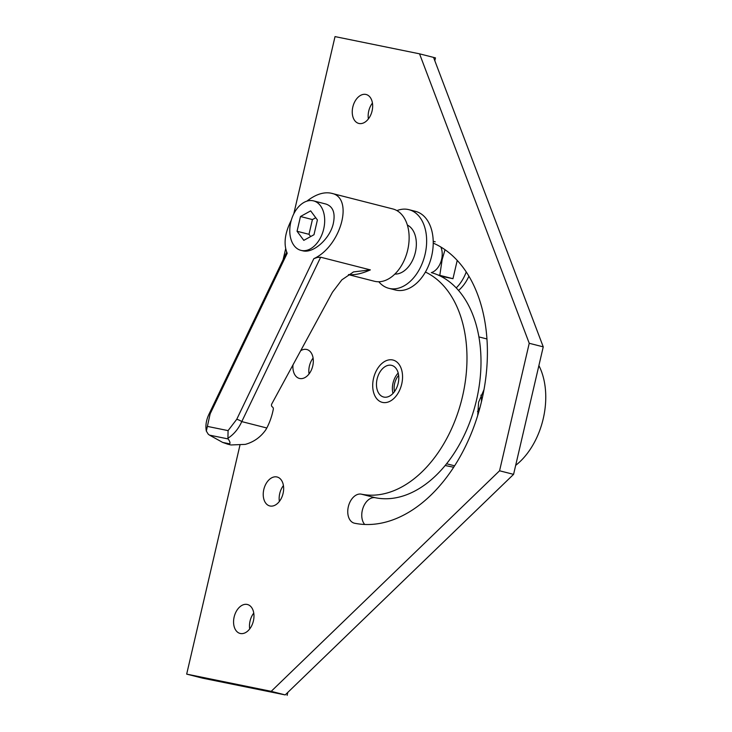 <?xml version="1.0" encoding="UTF-8"?>
<svg xmlns="http://www.w3.org/2000/svg" width="732" height="732" viewBox="0 0 732 732"><rect width="100%" height="100%" fill="white"/><g stroke="black" fill="none" stroke-linecap="round" stroke-linejoin="round"><path stroke-width="1.1" d="M388.857 288.326L395.436 290A40.589 26.718 -75.7 0 0 396.277 290.192A40.589 26.718 -75.7 0 0 431.514 256.648A40.589 26.718 -75.7 0 0 415.502 211.347L408.923 209.672A40.589 26.718 104.3 0 1 424.935 254.965A40.589 26.718 104.3 0 1 389.698 288.518A40.589 26.718 104.3 0 1 388.857 288.326A40.589 26.718 104.3 0 1 378.783 281.756M396.927 210.606A40.589 26.718 104.3 0 1 408.09 209.48A40.589 26.718 104.3 0 1 408.923 209.672M466.257 271.956A34.605 22.784 104.3 0 1 456.228 287.905M458.543 290.448A34.605 22.784 -75.7 0 0 468.91 276.202M440.829 247.004A15.948 10.504 104.3 0 1 431.313 272.615A116.022 76.366 104.3 0 1 476.523 400.029A116.022 76.366 104.3 0 1 375.351 497.733A14.924 9.827 -75.7 0 0 362.331 510.305A14.924 9.827 -75.7 0 0 364.692 524.469M457.226 260.409L452.971 278.691L439.804 275.342L442.155 259.521L445.029 249.722M439.804 275.342L437.855 274.921M452.971 278.691L440.499 276.156M394.493 391.602A13.789 9.077 104.3 0 1 398.638 375.351M538.889 365.57A65.477 43.097 104.3 0 1 520.37 461.279A65.477 43.097 104.3 0 1 515.667 465.369M477.722 415.392L478.6 402.234L484.008 389.598M477.493 411.521A14.924 11.236 101.5 0 0 480.165 406.864M481.372 402.078A14.924 11.236 101.5 0 0 480.933 395.115M453.684 467.245L445.157 465.506M392.572 359.943A21.823 14.365 104.3 0 1 393.02 360.043A21.823 14.365 104.3 0 1 401.63 384.41A21.823 14.365 104.3 0 1 382.68 402.444A21.823 14.365 104.3 0 1 382.232 402.344A21.823 14.365 104.3 0 1 373.622 377.987A21.823 14.365 104.3 0 1 392.572 359.943A21.823 14.365 104.3 0 1 393.02 360.043A21.823 14.365 104.3 0 1 401.63 384.41A21.823 14.365 104.3 0 1 382.68 402.444A21.823 14.365 104.3 0 1 382.232 402.344A21.823 14.365 104.3 0 1 373.622 377.987A21.823 14.365 104.3 0 1 392.572 359.943M391.327 365.295A16.324 10.742 104.3 0 1 391.666 365.378A16.324 10.742 104.3 0 1 398.107 383.595A16.324 10.742 104.3 0 1 383.925 397.092A16.324 10.742 104.3 0 1 383.595 397.009A16.324 10.742 104.3 0 1 377.154 378.792A16.324 10.742 104.3 0 1 391.327 365.295M398.19 373.027A16.324 10.742 -75.7 0 0 392.983 393.423M394.859 274.07A25.529 16.799 -75.7 0 0 415.172 253.153A25.529 16.799 -75.7 0 0 407.358 225.053M236.738 419.308L228.073 430.617L227.927 438.239C233.856 434.396 238.467 428.851 241.77 421.605L266.823 427.991A54.186 40.772 101.5 0 0 273.292 409.298A2.095 1.574 101.5 0 0 273.256 408.108A2.095 1.574 101.5 0 0 272.716 407.221L272.121 406.718A2.095 1.574 -78.5 0 1 271.499 405.446A2.095 1.574 -78.5 0 1 271.81 403.872L332.465 292.214L341.871 279.825L353.529 271.92L370.355 269.888L320.662 257.216L317.377 257.408L313.818 258.689L236.738 419.308A3.925 0.824 25.6 0 1 239.263 420.195A3.925 0.824 25.6 0 1 241.77 421.605L320.662 257.216M266.823 427.991L265.689 429.959C260.519 437.242 253.72 442.046 245.293 444.379L230.909 444.965M209.535 435.137L222.674 442.43L227.652 444.132L229.628 443.839C230.415 443.162 229.94 441.524 228.183 438.944L209.535 435.137L208.272 434.232L206.342 431.093L210.13 413.882L287.2 253.263C283.403 244.186 284.766 233.179 291.281 220.24M306.909 201.144C315.428 194.529 323.352 191.848 330.672 193.111L331.44 193.285C354.251 197.365 341.094 246.19 313.818 258.689M348.606 274.555C354.553 275.259 361.8 273.704 370.355 269.888M348.469 274.637L374.391 281.253A37.314 24.559 -75.7 0 0 375.159 281.427A37.314 24.559 -75.7 0 0 407.559 250.591A37.314 24.559 -75.7 0 0 392.837 208.949L331.44 193.285M227.103 444.004L227.652 444.132M313.543 200.879L326.005 204.063C333.216 206.598 335.595 213.305 333.161 224.184C329.501 239.144 313.287 253.473 302.966 250.856L300.916 250.353A25.529 16.799 104.3 0 1 290.851 221.86A25.529 16.799 104.3 0 1 313.012 200.76A25.529 16.799 104.3 0 1 313.543 200.879A25.529 16.799 104.3 0 1 323.608 229.372A25.529 16.799 104.3 0 1 301.447 250.472A25.529 16.799 104.3 0 1 300.916 250.353M310.661 210.871L317.404 219.966L313.982 234.716L303.798 240.361L297.055 231.266L300.486 216.516L310.661 210.871M310.652 236.555L308.986 234.304L297.055 231.266M308.986 234.304L312.418 219.563L300.486 216.516M312.418 219.563L315.739 217.724M209.068 414.038A3.925 0.824 25.6 0 1 209.078 413.964A3.925 0.824 25.6 0 1 210.13 413.882M286.724 252.174L209.087 413.964C206.177 420.049 205.28 425.814 206.378 431.249L206.342 431.093M228.183 438.944L227.927 438.239M365.835 94.428A14.924 9.827 104.3 0 1 366.146 94.501A14.924 9.827 104.3 0 1 372.03 111.163A14.924 9.827 104.3 0 1 359.073 123.498A14.924 9.827 104.3 0 1 358.762 123.424A14.924 9.827 104.3 0 1 352.87 106.771A14.924 9.827 104.3 0 1 365.835 94.428M276.824 476.935A14.924 9.827 104.3 0 1 277.126 477.008A14.924 9.827 104.3 0 1 283.019 493.67A14.924 9.827 104.3 0 1 270.062 506.004A14.924 9.827 104.3 0 1 269.751 505.94A14.924 9.827 104.3 0 1 263.859 489.278A14.924 9.827 104.3 0 1 276.824 476.935M247.151 604.44A14.924 9.827 104.3 0 1 247.462 604.513A14.924 9.827 104.3 0 1 253.345 621.175A14.924 9.827 104.3 0 1 240.389 633.509A14.924 9.827 104.3 0 1 240.078 633.436A14.924 9.827 104.3 0 1 234.194 616.783A14.924 9.827 104.3 0 1 247.151 604.44M300.678 350.72A14.924 9.827 104.3 0 1 306.498 349.438A14.924 9.827 104.3 0 1 306.8 349.503A14.924 9.827 104.3 0 1 312.692 366.165A14.924 9.827 104.3 0 1 299.727 378.508A14.924 9.827 104.3 0 1 299.425 378.435A14.924 9.827 104.3 0 1 293.001 364.856M433.234 243.106A145.878 96.02 104.3 0 1 481.775 400.386A145.878 96.02 104.3 0 1 354.572 523.234A14.924 9.827 104.3 0 1 354.27 523.16A14.924 9.827 104.3 0 1 348.322 506.736A14.924 9.827 104.3 0 1 361.343 494.164A116.022 76.366 -75.7 0 0 462.505 396.46A116.022 76.366 -75.7 0 0 425.42 272.057M313.095 358.067A14.924 9.827 -75.7 0 0 309.05 373.933M253.757 613.068A14.924 9.827 -75.7 0 0 249.703 628.944M283.421 485.563A14.924 9.827 -75.7 0 0 279.377 501.438M372.442 103.056A14.924 9.827 -75.7 0 0 368.388 118.932M419.546 53.829L529.236 343.281L543.245 346.858L433.554 57.398L419.546 53.829L335.027 36.6L293.788 213.835M529.236 343.281L499.563 470.786L271.197 691.337L285.205 694.915L513.58 474.354L499.563 470.786M543.245 346.858L513.58 474.354M285.672 248.706L283.119 259.686M239.904 445.385L186.678 674.117L271.197 691.337M285.205 694.915L202.599 678.171L186.678 674.117M433.554 57.398L435.467 57.883L434.808 60.71M287.813 692.39L287.109 695.4M454.609 465.817L446.566 463.768M228.073 430.617L207.366 426.39M229.628 443.839L222.674 442.43M361.343 494.164L375.351 497.733M426.161 272.414L425.338 272.203M433.216 241.295L435.247 241.807M486.954 338.962L478.911 336.912M230.452 444.864L227.222 444.04M353.071 272.13L353.529 271.929"/></g></svg>
